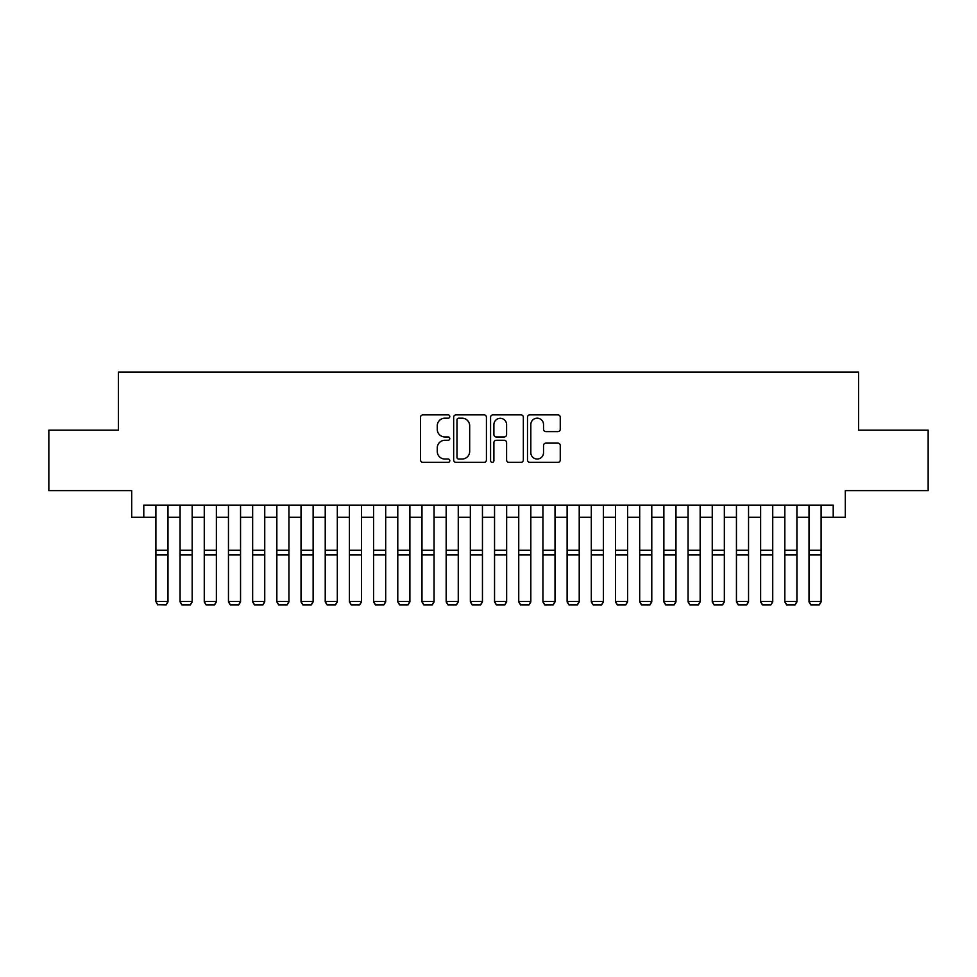 <?xml version="1.0" encoding="UTF-8"?>
<svg xmlns="http://www.w3.org/2000/svg" width="977" height="977" viewBox="0 0 977 977"><rect width="100%" height="100%" fill="white"/><g stroke="black" fill="none" stroke-linecap="round" stroke-linejoin="round"><path stroke-width="1.47" d="M449.799 416.532A1.661 1.661 0 0 0 448.138 414.871L422.907 414.871A2.369 2.369 0 0 0 420.537 417.24L420.537 459.984A2.369 2.369 0 0 0 422.907 462.353L448.138 462.353A1.661 1.661 0 0 0 449.799 460.692A1.661 1.661 0 0 0 448.138 459.031L444.865 459.031A7.596 7.596 0 0 1 437.269 451.435L437.269 447.869A7.596 7.596 0 0 1 444.865 440.273L448.138 440.273A1.661 1.661 0 0 0 449.799 438.612A1.661 1.661 0 0 0 448.138 436.951L444.865 436.951A7.596 7.596 0 0 1 437.269 429.355L437.269 425.789A7.596 7.596 0 0 1 444.865 418.193L448.138 418.193A1.661 1.661 0 0 0 449.799 416.532M557.891 431.614A2.369 2.369 0 0 0 560.261 429.233L560.261 417.24A2.369 2.369 0 0 0 557.891 414.871L529.876 414.871A2.369 2.369 0 0 0 527.495 417.24L527.495 459.984A2.369 2.369 0 0 0 529.876 462.353L557.891 462.353A2.369 2.369 0 0 0 560.261 459.984L560.261 445.5A2.369 2.369 0 0 0 557.891 443.131L545.899 443.131A2.369 2.369 0 0 0 543.53 445.5L543.53 452.681A6.351 6.351 0 0 1 537.179 459.031A6.351 6.351 0 0 1 530.829 452.681L530.829 424.543A6.351 6.351 0 0 1 537.179 418.193A6.351 6.351 0 0 1 543.53 424.543L543.53 429.233A2.369 2.369 0 0 0 545.899 431.614L557.891 431.614M143.79 517.236L143.79 505.133L833.21 505.133L833.21 517.236L845.3 517.236L845.3 490.625L928.15 490.625L928.15 430.149L858.6 430.149L858.6 372.09L118.4 372.09L118.4 430.149L48.85 430.149L48.85 490.625L131.7 490.625L131.7 517.236L155.893 517.236M486.424 417.24A2.369 2.369 0 0 0 484.042 414.871L456.027 414.871A2.369 2.369 0 0 0 453.658 417.24L453.658 459.984A2.369 2.369 0 0 0 456.027 462.353L484.042 462.353A2.369 2.369 0 0 0 486.424 459.984L486.424 417.24M492.958 414.871L520.973 414.871A2.369 2.369 0 0 1 523.342 417.24L523.342 459.984A2.369 2.369 0 0 1 520.973 462.353L508.98 462.353A2.369 2.369 0 0 1 506.599 459.984L506.599 442.654A2.369 2.369 0 0 0 504.23 440.273L496.279 440.273A2.369 2.369 0 0 0 493.898 442.654L493.898 460.692A1.661 1.661 0 0 1 492.237 462.353A1.661 1.661 0 0 1 490.576 460.692L490.576 417.24A2.369 2.369 0 0 1 492.958 414.871M167.983 517.236L180.086 517.236M192.176 517.236L204.266 517.236M216.369 517.236L228.459 517.236M240.55 517.236L252.652 517.236M264.743 517.236L276.845 517.236M288.936 517.236L301.026 517.236M313.128 517.236L325.219 517.236M337.309 517.236L349.412 517.236M361.502 517.236L373.593 517.236M385.695 517.236L397.786 517.236M409.888 517.236L421.979 517.236M434.069 517.236L446.171 517.236M458.262 517.236L470.352 517.236M482.455 517.236L494.545 517.236M506.648 517.236L518.738 517.236M530.829 517.236L542.931 517.236M555.021 517.236L567.112 517.236M579.214 517.236L591.305 517.236M603.407 517.236L615.498 517.236M627.588 517.236L639.691 517.236M651.781 517.236L663.871 517.236M675.974 517.236L688.064 517.236M700.155 517.236L712.257 517.236M724.348 517.236L736.45 517.236M748.541 517.236L760.631 517.236M772.734 517.236L784.824 517.236M796.914 517.236L809.017 517.236M821.107 517.236L833.21 517.236M458.64 418.193A1.661 1.661 0 0 0 456.98 419.854L456.98 457.37A1.661 1.661 0 0 0 458.64 459.031L462.084 459.031A7.596 7.596 0 0 0 469.681 451.435L469.681 425.789A7.596 7.596 0 0 0 462.084 418.193L458.64 418.193M506.599 424.665A6.351 6.351 0 0 0 500.248 418.315A6.351 6.351 0 0 0 493.898 424.665L493.898 434.582A2.369 2.369 0 0 0 496.279 436.951L504.23 436.951A2.369 2.369 0 0 0 506.599 434.582L506.599 424.665M167.983 505.133L167.983 601.905L166.175 604.91L157.7 604.739L166.175 604.91M157.7 604.91L155.893 601.466L167.983 601.466L166.175 604.739M155.893 505.133L155.893 601.466L157.7 604.739M190.356 604.91L181.893 604.91L180.086 601.466L192.176 601.466L190.356 604.91L181.893 604.91L190.356 604.91L192.176 601.905M214.549 604.91L206.086 604.91L204.266 601.466L216.369 601.466L214.549 604.91L206.086 604.91L214.549 604.91L216.369 601.905M238.742 604.91L230.279 604.91L228.459 601.466L240.55 601.466L238.742 604.91L230.279 604.91L238.742 604.91L240.55 601.905M262.935 604.91L254.46 604.91L252.652 601.466L264.743 601.466L262.935 604.91L254.46 604.91L262.935 604.91L264.743 601.905M192.176 505.133L192.176 601.466L190.356 604.739M180.086 505.133L180.086 601.466L181.893 604.739M180.086 601.905L181.893 604.91M216.369 505.133L216.369 601.466L214.549 604.739M204.266 505.133L204.266 601.466L206.086 604.739M204.266 601.905L206.086 604.91M240.55 505.133L240.55 601.466L238.742 604.739M228.459 505.133L228.459 601.466L230.279 604.739M228.459 601.905L230.279 604.91M264.743 505.133L264.743 601.466L262.935 604.739M252.652 505.133L252.652 601.466L254.46 604.739M252.652 601.905L254.46 604.91M287.116 604.91L278.653 604.91L276.845 601.466L288.936 601.466L287.116 604.91L278.653 604.91L287.116 604.91L288.936 601.905M288.936 505.133L288.936 601.466L287.116 604.739M276.845 505.133L276.845 601.466L278.653 604.739M276.845 601.905L278.653 604.91M311.309 604.91L302.846 604.91L301.026 601.466L313.128 601.466L311.309 604.91L302.846 604.91L311.309 604.91L313.128 601.905M313.128 505.133L313.128 601.466L311.309 604.739M301.026 505.133L301.026 601.466L302.846 604.739M301.026 601.905L302.846 604.91M335.502 604.91L327.039 604.91L325.219 601.466L337.309 601.466L335.502 604.91L327.039 604.91L335.502 604.91L337.309 601.905M337.309 505.133L337.309 601.466L335.502 604.739M325.219 505.133L325.219 601.466L327.039 604.739M325.219 601.905L327.039 604.91M359.695 604.91L351.219 604.91L349.412 601.466L361.502 601.466L359.695 604.91L351.219 604.91L359.695 604.91L361.502 601.905M361.502 505.133L361.502 601.466L359.695 604.739M349.412 505.133L349.412 601.466L351.219 604.739M349.412 601.905L351.219 604.91M383.876 604.91L375.412 604.91L373.593 601.466L385.695 601.466L383.876 604.91L375.412 604.91L383.876 604.91L385.695 601.905M408.068 604.91L399.605 604.91L397.786 601.466L409.888 601.466L408.068 604.91L399.605 604.91L408.068 604.91L409.888 601.905M432.261 604.91L423.798 604.91L421.979 601.466L434.069 601.466L432.261 604.91L423.798 604.91L432.261 604.91L434.069 601.905M456.454 604.91L447.979 604.91L446.171 601.466L458.262 601.466L456.454 604.91L447.979 604.91L456.454 604.91L458.262 601.905M480.635 604.91L472.172 604.91L470.352 601.466L482.455 601.466L480.635 604.91L472.172 604.91L480.635 604.91L482.455 601.905M504.828 604.91L496.365 604.91L494.545 601.466L506.648 601.466L504.828 604.91L496.365 604.91L504.828 604.91L506.648 601.905M529.021 604.91L520.546 604.91L518.738 601.466L530.829 601.466L529.021 604.91L520.546 604.91L529.021 604.91L530.829 601.905M553.202 604.91L544.739 604.91L542.931 601.466L555.021 601.466L553.202 604.91L544.739 604.91L553.202 604.91L555.021 601.905M577.395 604.91L568.932 604.91L567.112 601.466L579.214 601.466L577.395 604.91L568.932 604.91L577.395 604.91L579.214 601.905M601.588 604.91L593.124 604.91L591.305 601.466L603.407 601.466L601.588 604.91L593.124 604.91L601.588 604.91L603.407 601.905M625.781 604.91L617.305 604.91L615.498 601.466L627.588 601.466L625.781 604.91L617.305 604.91L625.781 604.91L627.588 601.905M649.961 604.91L641.498 604.91L639.691 601.466L651.781 601.466L649.961 604.91L641.498 604.91L649.961 604.91L651.781 601.905M385.695 505.133L385.695 601.466L383.876 604.739M373.593 505.133L373.593 601.466L375.412 604.739M373.593 601.905L375.412 604.91M409.888 505.133L409.888 601.466L408.068 604.739M397.786 505.133L397.786 601.466L399.605 604.739M397.786 601.905L399.605 604.91M434.069 505.133L434.069 601.466L432.261 604.739M421.979 505.133L421.979 601.466L423.798 604.739M421.979 601.905L423.798 604.91M458.262 505.133L458.262 601.466L456.454 604.739M446.171 505.133L446.171 601.466L447.979 604.739M446.171 601.905L447.979 604.91M482.455 505.133L482.455 601.466L480.635 604.739M470.352 505.133L470.352 601.466L472.172 604.739M470.352 601.905L472.172 604.91M506.648 505.133L506.648 601.466L504.828 604.739M494.545 505.133L494.545 601.466L496.365 604.739M494.545 601.905L496.365 604.91M530.829 505.133L530.829 601.466L529.021 604.739M518.738 505.133L518.738 601.466L520.546 604.739M518.738 601.905L520.546 604.91M555.021 505.133L555.021 601.466L553.202 604.739M542.931 505.133L542.931 601.466L544.739 604.739M542.931 601.905L544.739 604.91M579.214 505.133L579.214 601.466L577.395 604.739M567.112 505.133L567.112 601.466L568.932 604.739M567.112 601.905L568.932 604.91M603.407 505.133L603.407 601.466L601.588 604.739M591.305 505.133L591.305 601.466L593.124 604.739M591.305 601.905L593.124 604.91M627.588 505.133L627.588 601.466L625.781 604.739M615.498 505.133L615.498 601.466L617.305 604.739M615.498 601.905L617.305 604.91M651.781 505.133L651.781 601.466L649.961 604.739M639.691 505.133L639.691 601.466L641.498 604.739M639.691 601.905L641.498 604.91M674.154 604.91L665.691 604.91L663.871 601.466L675.974 601.466L674.154 604.91L665.691 604.91L674.154 604.91L675.974 601.905M698.347 604.91L689.884 604.91L688.064 601.466L700.155 601.466L698.347 604.91L689.884 604.91L698.347 604.91L700.155 601.905M722.54 604.91L714.065 604.91L712.257 601.466L724.348 601.466L722.54 604.91L714.065 604.91L722.54 604.91L724.348 601.905M746.721 604.91L738.258 604.91L736.45 601.466L748.541 601.466L746.721 604.91L738.258 604.91L746.721 604.91L748.541 601.905M675.974 505.133L675.974 601.466L674.154 604.739M663.871 505.133L663.871 601.466L665.691 604.739M663.871 601.905L665.691 604.91M700.155 505.133L700.155 601.466L698.347 604.739M688.064 505.133L688.064 601.466L689.884 604.739M688.064 601.905L689.884 604.91M724.348 505.133L724.348 601.466L722.54 604.739M712.257 505.133L712.257 601.466L714.065 604.739M712.257 601.905L714.065 604.91M748.541 505.133L748.541 601.466L746.721 604.739M736.45 505.133L736.45 601.466L738.258 604.739M736.45 601.905L738.258 604.91M770.914 604.91L762.451 604.91L760.631 601.466L772.734 601.466L770.914 604.91L762.451 604.91L770.914 604.91L772.734 601.905M772.734 505.133L772.734 601.466L770.914 604.739M760.631 505.133L760.631 601.466L762.451 604.739M760.631 601.905L762.451 604.91M795.107 604.91L786.644 604.91L784.824 601.466L796.914 601.466L795.107 604.91L786.644 604.91L795.107 604.91L796.914 601.905M796.914 505.133L796.914 601.466L795.107 604.739M784.824 505.133L784.824 601.466L786.644 604.739M784.824 601.905L786.644 604.91M819.3 604.91L810.825 604.91L809.017 601.466L821.107 601.466L819.3 604.91L810.825 604.91L819.3 604.91L821.107 601.905M821.107 505.133L821.107 601.466L819.3 604.739M809.017 505.133L809.017 601.466L810.825 604.739M809.017 601.905L810.825 604.91M167.983 550.283L155.893 550.283M167.983 554.875L155.893 554.875M192.176 550.283L180.086 550.283M192.176 554.875L180.086 554.875M216.369 550.283L204.266 550.283M216.369 554.875L204.266 554.875M240.55 550.283L228.459 550.283M240.55 554.875L228.459 554.875M264.743 550.283L252.652 550.283M264.743 554.875L252.652 554.875M288.936 550.283L276.845 550.283M288.936 554.875L276.845 554.875M313.128 550.283L301.026 550.283M313.128 554.875L301.026 554.875M337.309 550.283L325.219 550.283M337.309 554.875L325.219 554.875M361.502 550.283L349.412 550.283M361.502 554.875L349.412 554.875M385.695 550.283L373.593 550.283M385.695 554.875L373.593 554.875M409.888 550.283L397.786 550.283M409.888 554.875L397.786 554.875M434.069 550.283L421.979 550.283M434.069 554.875L421.979 554.875M458.262 550.283L446.171 550.283M458.262 554.875L446.171 554.875M482.455 550.283L470.352 550.283M482.455 554.875L470.352 554.875M506.648 550.283L494.545 550.283M506.648 554.875L494.545 554.875M530.829 550.283L518.738 550.283M530.829 554.875L518.738 554.875M555.021 550.283L542.931 550.283M555.021 554.875L542.931 554.875M579.214 550.283L567.112 550.283M579.214 554.875L567.112 554.875M603.407 550.283L591.305 550.283M603.407 554.875L591.305 554.875M627.588 550.283L615.498 550.283M627.588 554.875L615.498 554.875M651.781 550.283L639.691 550.283M651.781 554.875L639.691 554.875M675.974 550.283L663.871 550.283M675.974 554.875L663.871 554.875M700.155 550.283L688.064 550.283M700.155 554.875L688.064 554.875M724.348 550.283L712.257 550.283M724.348 554.875L712.257 554.875M748.541 550.283L736.45 550.283M748.541 554.875L736.45 554.875M772.734 550.283L760.631 550.283M772.734 554.875L760.631 554.875M796.914 550.283L784.824 550.283M796.914 554.875L784.824 554.875M821.107 550.283L809.017 550.283M821.107 554.875L809.017 554.875"/></g></svg>
